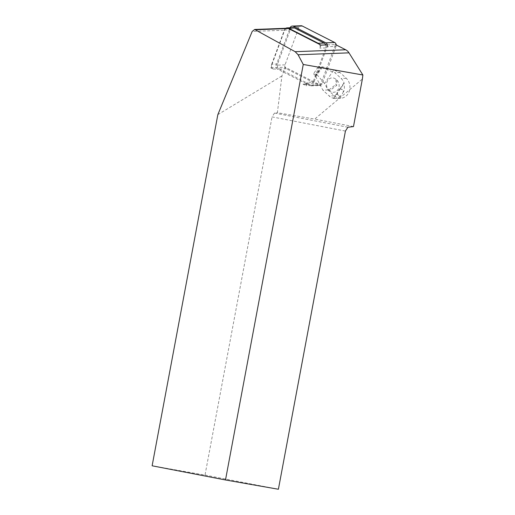 <?xml version="1.0" encoding="UTF-8"?>
<svg xmlns="http://www.w3.org/2000/svg" width="515" height="515" viewBox="0 0 515 515"><rect width="100%" height="100%" fill="white"/><g stroke="black" fill="none" stroke-linecap="round" stroke-linejoin="round"><path stroke-width="0.39" stroke-dasharray="2.58 1.93" d="M270.723 67.748L273.349 69.087A3.682 3.174 87.8 0 1 271.431 65.849L270.723 67.748L285.188 67.201L281.943 75.93L277.379 112.721L314.697 119.081L362.373 79.033M319.351 44.271A3.682 3.174 87.8 0 1 319.873 48.14L321 45.108M307.165 82.303A3.682 3.174 87.8 0 1 304.384 84.499A3.682 3.174 87.8 0 1 302.994 84.183L305.916 85.67L307.165 82.303L313.069 82.085A3.682 3.174 87.8 0 1 310.281 84.273A3.682 3.174 87.8 0 1 308.891 83.964L279.252 68.868A3.682 3.174 87.8 0 1 277.579 64.014L290.286 29.844A3.682 3.174 87.8 0 1 293.067 27.656M340.022 88.876A3.682 3.174 -92.2 0 1 343.28 91.902A11.227 9.688 87.8 0 1 340.306 96.234A3.682 3.174 -92.2 0 1 340.299 96.234A3.682 3.174 -92.2 0 1 336.984 92.719L339.585 88.928A3.682 3.174 -92.2 0 1 340.022 88.876L340.299 88.87A3.682 3.174 -92.2 0 0 339.861 88.921L339.585 88.928M327.302 44.869L335.465 44.56L320.382 85.13L285.188 67.201M353.477 126.574L314.697 119.081M347.889 127.237L274.508 113.062L277.379 112.721M274.508 113.062L272.049 116.892L345.423 131.067M152.125 465.792L205.015 475.075L272.049 116.892M217.845 114.62L281.943 75.93M205.015 475.075L278.396 489.25M287.183 28.241A3.315 2.858 -92.2 0 0 284.679 30.218L252.189 31.441M277.579 64.014L271.682 64.233A3.682 3.174 87.8 0 0 271.431 65.849L284.679 30.218M325.738 44.927A3.682 3.174 87.8 0 1 325.77 47.914L313.069 82.085M325.77 47.914L319.873 48.14M320.382 85.13L305.916 85.67M308.891 83.964L302.994 84.183M273.349 69.087L279.252 68.868M271.682 64.233L284.389 30.07A3.682 3.174 87.8 0 1 285.799 28.293M335.117 98.455A11.227 9.688 87.8 0 1 333.405 98.346L337.267 92.713A3.682 3.174 -92.2 0 0 340.576 96.228A3.682 3.174 -92.2 0 0 340.589 96.221A11.227 9.688 87.8 0 1 335.117 98.455L340.692 98.249A11.227 9.688 87.8 0 0 349.492 90.589A11.227 9.688 87.8 0 0 346.26 78.286L340.009 72.506L333.759 70.046L322.628 66.866L318.547 66.461L334.898 72.699L341.149 78.48A11.227 9.688 87.8 0 1 344.187 83.269L343.724 83.288A11.227 9.688 87.8 0 1 343.556 91.889A3.682 3.174 -92.2 0 0 340.299 88.87M340.692 98.249A11.227 9.688 87.8 0 1 334.274 95.771L328.023 89.99L324.553 83.469L333.759 70.046M324.553 83.469L317.137 74.868L322.628 66.866M317.137 74.868L313.635 73.626L318.547 66.461M328.023 89.99L322.911 90.183L315.438 76.123L314.974 76.143L313.635 73.626M333.405 98.346L333.868 98.326A11.227 9.688 87.8 0 1 329.162 95.964L322.911 90.183M340.009 72.506L334.898 72.699M339.861 88.921L343.724 83.288M333.868 98.326L344.187 83.269M329.652 90.794L328.776 89.983A6.811 5.877 87.8 0 1 327.791 80.411A6.811 5.877 87.8 0 1 336.044 79.381L336.919 80.186A6.811 5.877 87.8 0 1 337.904 89.758A6.811 5.877 87.8 0 1 329.652 90.794L336.72 85.361L335.851 84.55L328.776 89.983M315.438 76.123L321.418 67.394M314.974 76.143L320.954 67.407M336.205 44.94A2.942 2.543 87.8 0 1 336.012 46.395L327.167 46.723L313.274 84.093A2.942 2.543 87.8 0 1 311.047 85.844A2.942 2.543 87.8 0 1 309.933 85.593L277.521 69.087A2.942 2.543 87.8 0 1 276.182 65.199L290.08 27.836A2.942 2.543 87.8 0 1 290.106 27.765M336.012 46.395L322.12 83.758A2.942 2.543 87.8 0 1 319.892 85.509A2.942 2.543 87.8 0 1 318.779 85.258L286.366 68.752A2.942 2.543 87.8 0 1 285.027 64.871L298.925 27.501A2.942 2.543 87.8 0 1 301.146 25.75M284.389 30.07L290.286 29.844M334.274 95.771L329.162 95.964M346.26 78.286L341.149 78.48M336.044 79.381L335.851 84.55M336.919 80.186L336.72 85.361M322.12 83.758L313.274 84.093M318.779 85.258L309.933 85.593M286.366 68.752L277.521 69.087M285.027 64.871L276.182 65.199M298.925 27.501L290.08 27.836M304.384 84.499L310.281 84.273M311.047 85.844L319.892 85.509"/><path stroke-width="0.77" d="M327.302 44.869L321 45.108L288.432 28.525A3.315 2.858 -92.2 0 0 287.183 28.241L254.68 29.471L252.189 31.441L217.845 114.62L152.125 465.792L225.499 479.974L303.258 64.472L298.088 54.764L295.159 51.687L254.68 29.471M335.465 44.56L345.707 49.781A9.199 7.944 87.8 0 1 348.99 52.845L362.875 74.99L362.373 79.033L353.477 126.574L347.889 127.237L345.423 131.067L278.396 489.25L225.499 479.974M362.875 74.99L303.258 64.472M285.799 28.293A3.682 3.174 87.8 0 1 287.17 27.874L293.067 27.656A3.682 3.174 87.8 0 1 294.458 27.965L324.102 43.06A3.682 3.174 87.8 0 1 325.738 44.927M287.17 27.874A3.682 3.174 87.8 0 1 288.561 28.19L318.206 43.286A3.682 3.174 87.8 0 1 319.351 44.271M290.106 27.765A2.942 2.543 87.8 0 1 292.301 26.085A2.942 2.543 87.8 0 1 293.415 26.336L325.834 42.842A2.942 2.543 87.8 0 1 327.167 46.723M292.301 26.085L301.146 25.75A2.942 2.543 87.8 0 1 302.26 26.001L334.679 42.507A2.942 2.543 87.8 0 1 336.205 44.94M288.432 28.525L255.852 29.754M295.159 51.687L345.707 49.781M298.088 54.764L348.99 52.845M318.206 43.286L324.102 43.06M294.458 27.965L288.561 28.19M334.679 42.507L325.834 42.842M302.26 26.001L293.415 26.336"/></g></svg>

